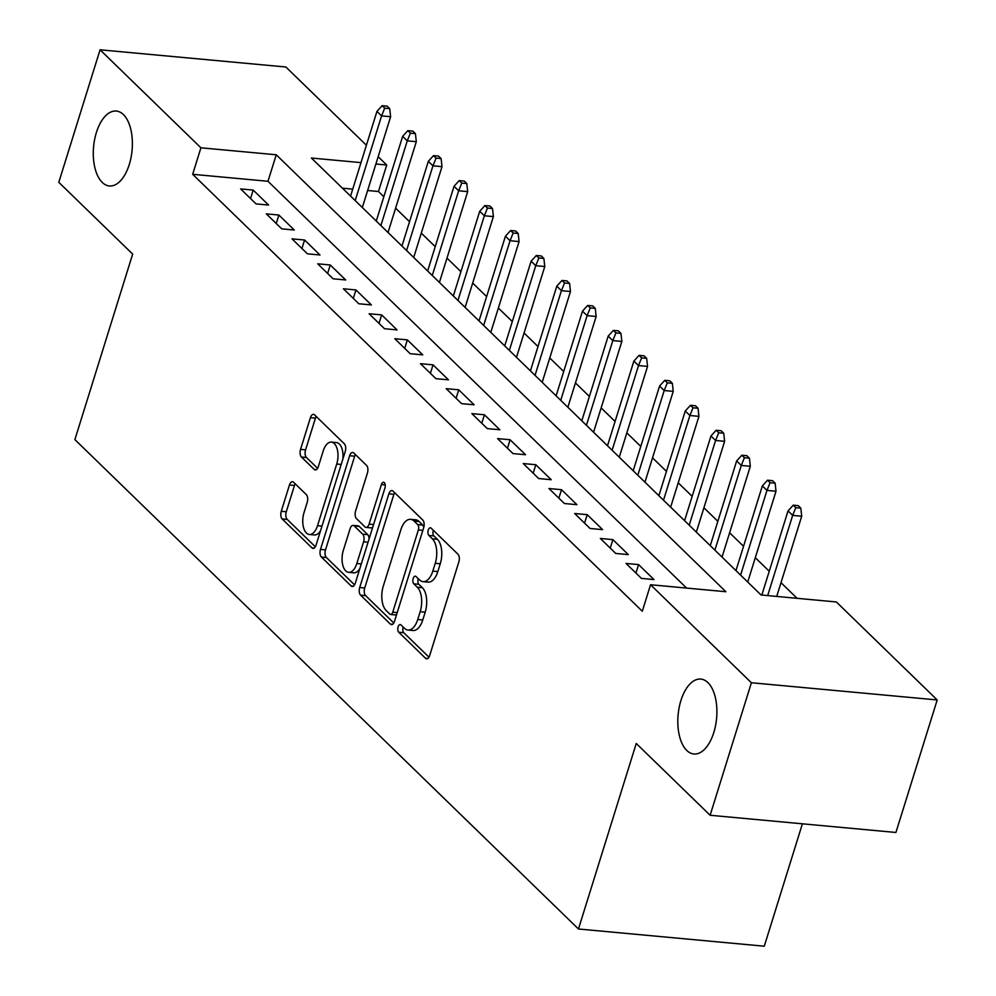 <?xml version="1.0" encoding="UTF-8"?>
<svg xmlns="http://www.w3.org/2000/svg" width="996" height="996" viewBox="0 0 996 996"><rect width="100%" height="100%" fill="white"/><g stroke="black" fill="none" stroke-linecap="round" stroke-linejoin="round"><path stroke-width="1.49" d="M398.114 626.87A4.034 2.079 -84.7 0 0 398.749 632.236L425.541 658.269A5.764 2.963 -84.7 0 0 426.624 658.817A5.764 2.963 -84.7 0 0 429.687 655.517L458.857 561.869A5.764 2.963 -84.7 0 0 457.948 554.212L431.156 528.179A4.034 2.079 -84.7 0 0 430.397 527.793A4.034 2.079 -84.7 0 0 428.255 530.096A4.034 2.079 -84.7 0 0 428.89 535.462L432.351 538.824A18.463 9.487 -84.7 0 1 435.24 563.325L432.812 571.119A18.463 9.487 -84.7 0 1 423.039 581.664A18.463 9.487 -84.7 0 1 419.553 579.933L416.079 576.56A4.034 2.079 -84.7 0 0 415.32 576.186A4.034 2.079 -84.7 0 0 413.191 578.489A4.034 2.079 -84.7 0 0 413.813 583.843L417.287 587.217A18.463 9.487 -84.7 0 1 420.163 611.706L417.735 619.512A18.463 9.487 -84.7 0 1 407.962 630.045A18.463 9.487 -84.7 0 1 404.488 628.314L401.015 624.953A4.034 2.079 -84.7 0 0 400.255 624.567A4.034 2.079 -84.7 0 0 398.114 626.87M403.218 627.094A4.034 2.079 -84.7 0 0 403.131 627.343A4.034 2.079 -84.7 0 0 403.766 632.697L428.965 657.173M433.36 530.32A4.034 2.079 -84.7 0 0 433.272 530.569A4.034 2.079 -84.7 0 0 433.907 535.923L437.381 539.297L432.351 538.824M418.295 578.701A4.034 2.079 -84.7 0 0 418.208 578.95A4.034 2.079 -84.7 0 0 418.843 584.303L422.304 587.677L417.287 587.217M129.281 164.489A37.611 19.322 -84.7 0 0 116.308 111.054A37.611 19.322 -84.7 0 0 96.388 132.53A37.611 19.322 -84.7 0 0 109.373 185.966A37.611 19.322 -84.7 0 0 129.281 164.489M713.796 732.521A37.611 19.322 -84.7 0 0 700.823 679.085A37.611 19.322 -84.7 0 0 680.915 700.562A37.611 19.322 -84.7 0 0 693.888 753.997A37.611 19.322 -84.7 0 0 713.796 732.521M293.596 482.263A5.764 2.963 -84.7 0 0 292.5 481.715A5.764 2.963 -84.7 0 0 289.45 485.015L281.27 511.284A5.764 2.963 -84.7 0 0 282.167 518.941L311.922 547.862A5.764 2.963 -84.7 0 0 313.018 548.398A5.764 2.963 -84.7 0 0 316.068 545.111L345.239 451.462A5.764 2.963 -84.7 0 0 344.342 443.805L314.574 414.884A5.764 2.963 -84.7 0 0 313.491 414.348A5.764 2.963 -84.7 0 0 310.441 417.635L300.555 449.37A5.764 2.963 -84.7 0 0 301.452 457.027L314.188 469.402A5.764 2.963 -84.7 0 0 315.271 469.95A5.764 2.963 -84.7 0 0 318.334 466.651L323.227 450.914A15.438 7.931 -84.7 0 1 331.407 442.1A15.438 7.931 -84.7 0 1 336.723 464.024L317.525 525.676A15.438 7.931 -84.7 0 1 309.358 534.491A15.438 7.931 -84.7 0 1 304.029 512.567L307.229 502.295A5.764 2.963 -84.7 0 0 306.332 494.639L293.596 482.263M360.988 162.622L311.399 158.028L761.031 594.973L836.354 601.958L937.199 699.951L895.927 832.469L710.123 815.263L636.257 743.477L578.464 928.994L74.887 439.61L132.667 254.092L58.801 182.318L100.073 49.8L285.877 67.006L366.404 145.254M710.123 815.263L751.395 682.746L650.55 584.739L725.872 591.724L276.241 154.778L200.918 147.806L100.073 49.8M686.605 588.088L267.986 181.284L192.664 174.3L642.296 611.245L650.55 584.739M192.664 174.3L200.918 147.806M359.705 587.503A5.764 2.963 -84.7 0 0 360.602 595.16L390.357 624.081A5.764 2.963 -84.7 0 0 391.453 624.629A5.764 2.963 -84.7 0 0 394.503 621.33L423.674 527.681A5.764 2.963 -84.7 0 0 422.765 520.024L393.009 491.103A5.764 2.963 -84.7 0 0 391.926 490.567A5.764 2.963 -84.7 0 0 388.863 493.854L359.705 587.503L364.723 587.976A5.764 2.963 -84.7 0 0 365.619 595.633L393.781 622.986M351.14 585.972L321.384 557.05A5.764 2.963 -84.7 0 1 320.488 549.394L349.658 455.745A5.764 2.963 -84.7 0 1 352.709 452.458A5.764 2.963 -84.7 0 1 353.792 452.993L366.528 465.369A5.764 2.963 -84.7 0 1 367.437 473.025L355.597 511.01A5.764 2.963 -84.7 0 0 356.506 518.655L364.947 526.872A5.764 2.963 -84.7 0 0 366.042 527.407A5.764 2.963 -84.7 0 0 369.093 524.12L381.406 484.579A4.034 2.079 -84.7 0 1 383.547 482.276A4.034 2.079 -84.7 0 1 384.942 488.003L355.286 583.22A5.764 2.963 -84.7 0 1 352.235 586.52A5.764 2.963 -84.7 0 1 351.14 585.972L353.406 586.183M626.036 563.437L641.449 578.415L653.999 579.572L638.585 564.595L626.036 563.437M600.339 538.463L615.752 553.452L628.302 554.61L612.889 539.633L600.339 538.463M574.642 513.5L590.055 528.478L602.617 529.635L587.204 514.658L574.642 513.5M548.945 488.526L564.371 503.515L576.921 504.673L561.507 489.696L548.945 488.526M523.261 463.563L538.674 478.541L551.224 479.711L535.811 464.721L523.261 463.563M497.564 438.589L512.977 453.578L525.539 454.736L510.114 439.759L497.564 438.589M471.867 413.626L487.293 428.604L499.843 429.774L484.43 414.784L471.867 413.626M446.183 388.652L461.596 403.641L474.146 404.799L458.733 389.822L446.183 388.652M420.486 363.689L435.899 378.667L448.461 379.837L433.036 364.847L420.486 363.689M394.79 338.715L410.203 353.705L422.765 354.862L407.352 339.885L394.79 338.715M369.105 313.752L384.518 328.73L397.068 329.9L381.655 314.91L369.105 313.752M343.408 288.778L358.821 303.768L371.371 304.925L355.958 289.948L343.408 288.778M317.712 263.816L333.125 278.793L345.687 279.963L330.274 264.973L317.712 263.816M292.015 238.853L307.44 253.831L319.99 254.988L304.577 240.011L292.015 238.853M266.33 213.879L281.744 228.856L294.293 230.026L278.88 215.036L266.33 213.879M268.609 205.052L253.183 190.074L240.634 188.916L256.047 203.894L268.609 205.052M797.086 598.322L781.001 582.685M769.236 571.256L755.304 557.71M743.539 546.281L729.607 532.748M717.855 521.319L703.923 507.773M692.158 496.344L678.226 482.811M666.461 471.382L652.529 457.836M640.777 446.407L626.845 432.874M615.08 421.445L601.148 407.912M589.383 396.47L575.451 382.937M563.686 371.508L549.767 357.975M538.002 346.533L524.07 333M512.305 321.571L498.374 308.038M486.608 296.596L472.677 283.063M460.924 271.634L446.992 258.101M435.227 246.659L421.296 233.126M409.53 221.697L395.599 208.164M383.846 196.722L378.468 191.506L367.636 190.51M352.733 189.128L342.412 188.169M578.464 928.994L764.281 946.2L802.403 823.804M937.199 699.951L751.395 682.746M378.169 156.683L386.722 165.012L375.89 164.004M378.468 191.506L386.722 165.012M267.986 181.284L276.241 154.778M638.585 564.595L635.946 573.074M612.889 539.633L610.249 548.099M587.204 514.658L584.565 523.137M561.507 489.696L558.868 498.162M535.811 464.721L533.171 473.2M510.114 439.759L507.474 448.225M484.43 414.784L481.79 423.263M458.733 389.822L456.093 398.288M433.036 364.847L430.397 373.326M407.352 339.885L404.712 348.351M381.655 314.91L379.015 323.389M355.958 289.948L353.319 298.414M330.274 264.973L327.634 273.452M304.577 240.011L301.937 248.477M278.88 215.036L276.241 223.515M253.183 190.074L250.544 198.54M407.962 630.045L412.991 630.518A18.463 9.487 -84.7 0 0 422.765 619.973L417.735 619.512M422.304 587.677A18.463 9.487 -84.7 0 1 425.192 612.167L422.765 619.973M423.039 581.664L428.056 582.125A18.463 9.487 -84.7 0 0 437.829 571.592L432.812 571.119M437.381 539.297A18.463 9.487 -84.7 0 1 440.257 563.786L437.829 571.592M394.615 492.659A5.764 2.963 -84.7 0 0 393.893 494.327L364.723 587.976M389.859 614.096A4.034 2.079 -84.7 0 0 390.619 614.482A4.034 2.079 -84.7 0 0 392.76 612.179L418.357 529.972A4.034 2.079 -84.7 0 0 417.722 524.618L414.075 521.057A18.463 9.487 -84.7 0 0 410.589 519.327A18.463 9.487 -84.7 0 0 400.815 529.872L383.311 586.059A18.463 9.487 -84.7 0 0 386.199 610.548L389.859 614.096M390.619 614.482L395.636 614.943A4.034 2.079 -84.7 0 0 396.595 614.607M423.686 527.619A4.034 2.079 -84.7 0 0 422.752 525.079L417.722 524.618M410.589 519.327L415.606 519.788A18.463 9.487 -84.7 0 1 419.092 521.53L422.752 525.079M354.564 584.876L326.402 557.523L321.384 557.05M355.398 454.55A5.764 2.963 -84.7 0 0 354.676 456.218L325.505 549.867A5.764 2.963 -84.7 0 0 326.402 557.523M366.042 527.407L371.06 527.88A5.764 2.963 -84.7 0 0 372.765 527.083M343.321 550.415A15.438 7.931 -84.7 0 0 348.65 572.339A15.438 7.931 -84.7 0 0 356.817 563.524L363.59 541.812A5.764 2.963 -84.7 0 0 362.681 534.155L354.24 525.95A5.764 2.963 -84.7 0 0 353.144 525.402A5.764 2.963 -84.7 0 0 350.094 528.702L343.321 550.415M348.65 572.339L353.667 572.812A15.438 7.931 -84.7 0 0 359.88 568.492M369.08 538.923A5.764 2.963 -84.7 0 0 367.711 534.615L362.681 534.155M353.144 525.402L358.174 525.863A5.764 2.963 -84.7 0 1 359.257 526.411L367.711 534.615M309.358 534.491L314.375 534.952A15.438 7.931 -84.7 0 0 320.575 530.644M342.848 459.144A15.438 7.931 -84.7 0 0 336.424 442.573L331.407 442.1M316.18 416.44A5.764 2.963 -84.7 0 0 315.458 418.108L305.573 449.843A5.764 2.963 -84.7 0 0 306.469 457.5L317.612 468.319M295.19 483.819A5.764 2.963 -84.7 0 0 294.467 485.475L286.288 511.757A5.764 2.963 -84.7 0 0 287.197 519.402L315.346 546.767M800.809 508.134L798.244 505.644L793.227 505.171L795.792 507.674L800.809 508.134L801.705 516.214L792.667 515.38L788.035 510.886L761.828 595.048M795.792 507.674L792.667 515.38L767.679 595.596M801.705 516.214L776.718 596.43M788.035 510.886L793.227 505.171M775.125 483.172L772.547 480.67L767.53 480.209L770.095 482.699L775.125 483.172L776.009 491.24L766.97 490.406L762.351 485.911L735.957 570.621M770.095 482.699L766.97 490.406L740.588 575.115M776.009 491.24L747.722 582.05M762.351 485.911L767.53 480.209M749.428 458.197L746.863 455.707L741.833 455.234L744.41 457.737L749.428 458.197L750.312 466.277L741.273 465.443L736.654 460.949L710.273 545.646M744.41 457.737L741.273 465.443L714.891 550.141M750.312 466.277L722.038 557.088M736.654 460.949L741.833 455.234M723.731 433.235L721.166 430.733L716.136 430.272L718.714 432.762L723.731 433.235L724.627 441.303L715.589 440.469L710.957 435.974L684.576 520.684M718.714 432.762L715.589 440.469L689.207 525.178M724.627 441.303L696.341 532.113M710.957 435.974L716.136 430.272M698.047 408.26L695.469 405.77L690.452 405.297L693.017 407.8L698.047 408.26L698.931 416.34L689.892 415.506L685.26 411.012L658.879 495.709M693.017 407.8L689.892 415.506L663.51 500.204M698.931 416.34L670.644 507.151M685.26 411.012L690.452 405.297M672.35 383.298L669.773 380.796L664.755 380.335L667.32 382.838L672.35 383.298L673.234 391.366L664.195 390.532L659.576 386.037L633.195 470.747M667.32 382.838L664.195 390.532L637.813 475.241M673.234 391.366L644.96 482.176M659.576 386.037L664.755 380.335M646.653 358.323L644.088 355.833L639.058 355.36L641.636 357.863L646.653 358.323L647.549 366.404L638.511 365.569L633.879 361.075L607.498 445.772M641.636 357.863L638.511 365.569L612.117 450.267M647.549 366.404L619.263 457.214M633.879 361.075L639.058 355.36M620.956 333.361L618.392 330.859L613.374 330.398L615.939 332.901L620.956 333.361L621.853 341.441L612.814 340.595L608.183 336.1L581.801 420.81M615.939 332.901L612.814 340.595L586.432 425.304M621.853 341.441L593.566 432.239M608.183 336.1L613.374 330.398M595.272 308.387L592.695 305.897L587.677 305.436L590.242 307.926L595.272 308.387L596.156 316.467L587.117 315.632L582.498 311.138L556.117 395.848M590.242 307.926L587.117 315.632L560.736 400.33M596.156 316.467L567.869 407.277M582.498 311.138L587.677 305.436M569.575 283.424L567.01 280.922L561.981 280.461L564.558 282.964L569.575 283.424L570.471 291.504L561.42 290.658L556.801 286.163L530.42 370.873M564.558 282.964L561.42 290.658L535.039 375.368M570.471 291.504L542.185 382.302M556.801 286.163L561.981 280.461M543.878 258.45L541.314 255.96L536.296 255.499L538.861 257.989L543.878 258.45L544.775 266.53L535.736 265.695L531.105 261.201L504.723 345.911M538.861 257.989L535.736 265.695L509.354 350.405M544.775 266.53L516.488 357.34M531.105 261.201L536.296 255.499M518.194 233.487L515.617 230.985L510.599 230.524L513.164 233.027L518.194 233.487L519.078 241.567L510.039 240.721L505.42 236.226L479.026 320.936M513.164 233.027L510.039 240.721L483.658 325.431M519.078 241.567L490.791 332.365M505.42 236.226L510.599 230.524M492.497 208.513L489.932 206.023L484.903 205.562L487.48 208.052L492.497 208.513L493.381 216.593L484.342 215.759L479.723 211.264L453.342 295.974M487.48 208.052L484.342 215.759L457.961 300.468M493.381 216.593L465.107 307.403M479.723 211.264L484.903 205.562M466.8 183.55L464.236 181.048L459.206 180.587L461.783 183.09L466.8 183.55L467.697 191.63L458.658 190.784L454.027 186.289L427.645 270.999M461.783 183.09L458.658 190.784L432.276 275.494M467.697 191.63L439.41 282.428M454.027 186.289L459.206 180.587M441.116 158.588L438.539 156.086L433.521 155.625L436.086 158.115L441.116 158.588L442 166.656L432.961 165.822L428.33 161.327L401.948 246.037M436.086 158.115L432.961 165.822L406.58 250.531M442 166.656L413.714 257.466M428.33 161.327L433.521 155.625M415.419 133.613L412.842 131.111L407.825 130.65L410.389 133.153L415.419 133.613L416.303 141.693L407.264 140.847L402.645 136.352L376.264 221.062M410.389 133.153L407.264 140.847L380.883 225.557M416.303 141.693L388.029 232.491M402.645 136.352L407.825 130.65M389.722 108.651L387.158 106.149L382.128 105.688L384.705 108.178L389.722 108.651L390.619 116.719L381.58 115.885L376.949 111.39L350.567 196.1M384.705 108.178L381.58 115.885L355.186 200.594M390.619 116.719L362.332 207.529M376.949 111.39L382.128 105.688M403.766 632.697L398.749 632.236M433.907 535.923L428.89 535.462M418.843 584.303L413.813 583.843M425.192 612.167L420.163 611.706M440.257 563.786L435.24 563.325M427.794 658.481L425.541 658.269M393.893 494.327L388.863 493.854M392.623 624.293L390.357 624.081M365.619 595.633L360.602 595.16M397.23 612.59L392.76 612.179M422.827 530.382L418.357 529.972M419.092 521.53L414.075 521.057M325.505 549.867L320.488 549.394M354.676 456.218L349.658 455.745M373.562 524.531L369.093 524.12M385.228 484.928L381.406 484.579M361.287 563.948L356.817 563.524M368.059 542.222L363.59 541.812M359.257 526.411L354.24 525.95M321.994 526.1L317.525 525.676M341.192 464.435L336.723 464.024M316.442 469.614L314.188 469.402M306.469 457.5L301.452 457.027M305.573 449.843L300.555 449.37M315.458 418.108L310.441 417.635M314.188 548.074L311.922 547.862M287.197 519.402L282.167 518.941M286.288 511.757L281.27 511.284M294.467 485.475L289.45 485.015"/></g></svg>
